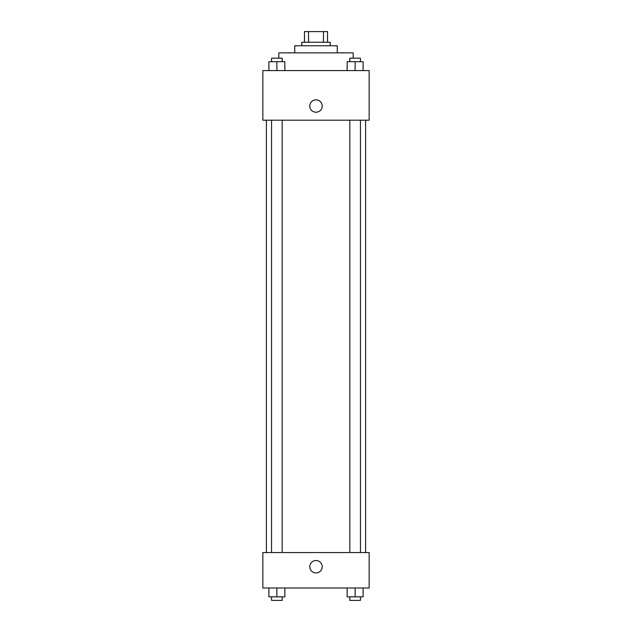 <?xml version="1.0" encoding="UTF-8"?>
<svg xmlns="http://www.w3.org/2000/svg" width="632" height="632" viewBox="0 0 632 632"><rect width="100%" height="100%" fill="white"/><g stroke="black" fill="none" stroke-linecap="round" stroke-linejoin="round"><path stroke-width="0.95" d="M308.542 42.233L308.542 31.6L304.482 31.6L304.482 42.233L304.482 31.6M308.542 31.6L327.518 31.6L327.518 42.233M323.458 42.233L323.458 31.6M301.827 45.773L301.827 42.233L330.173 42.233L330.173 45.773M294.733 52.867L294.733 45.773L337.267 45.773L337.267 52.867M278.791 58.176L278.791 52.867L353.209 52.867L353.209 58.176M262.841 70.587L369.159 70.587L369.159 120.199L262.841 120.199L262.841 70.587M309.798 106.026A6.202 6.202 0 0 1 319.105 100.654A6.202 6.202 0 0 1 319.105 111.39A6.202 6.202 0 0 1 309.798 106.026M262.841 552.558L369.159 552.558L369.159 587.997L262.841 587.997L262.841 552.558M316 572.932A6.202 6.202 0 0 1 310.628 563.633A6.202 6.202 0 0 1 321.372 563.633A6.202 6.202 0 0 1 316 572.932M347.15 587.997L347.15 596.853L363.1 596.853L363.1 587.997L363.1 596.853M355.129 596.853L355.129 587.997M360.438 596.853L360.438 600.4L349.812 600.4L349.812 596.853M268.9 587.997L268.9 596.853L284.85 596.853L284.85 587.997L284.85 596.853M276.871 596.853L276.871 587.997M282.188 596.853L282.188 600.4L271.562 600.4L271.562 596.853M347.15 70.587L347.15 61.723L363.1 61.723L363.1 70.587L363.1 61.723M355.129 70.587L355.129 61.723M360.438 61.723L360.438 58.176L349.812 58.176L349.812 61.723M268.9 70.587L268.9 61.723L284.85 61.723L284.85 70.587L284.85 61.723M276.871 70.587L276.871 61.723M282.188 61.723L282.188 58.176L271.562 58.176L271.562 61.723M365.612 552.558L365.612 120.199M266.388 552.558L266.388 120.199M349.812 120.199L349.812 552.558M360.438 120.199L360.438 552.558M282.188 552.558L282.188 120.199M271.562 552.558L271.562 120.199"/></g></svg>
